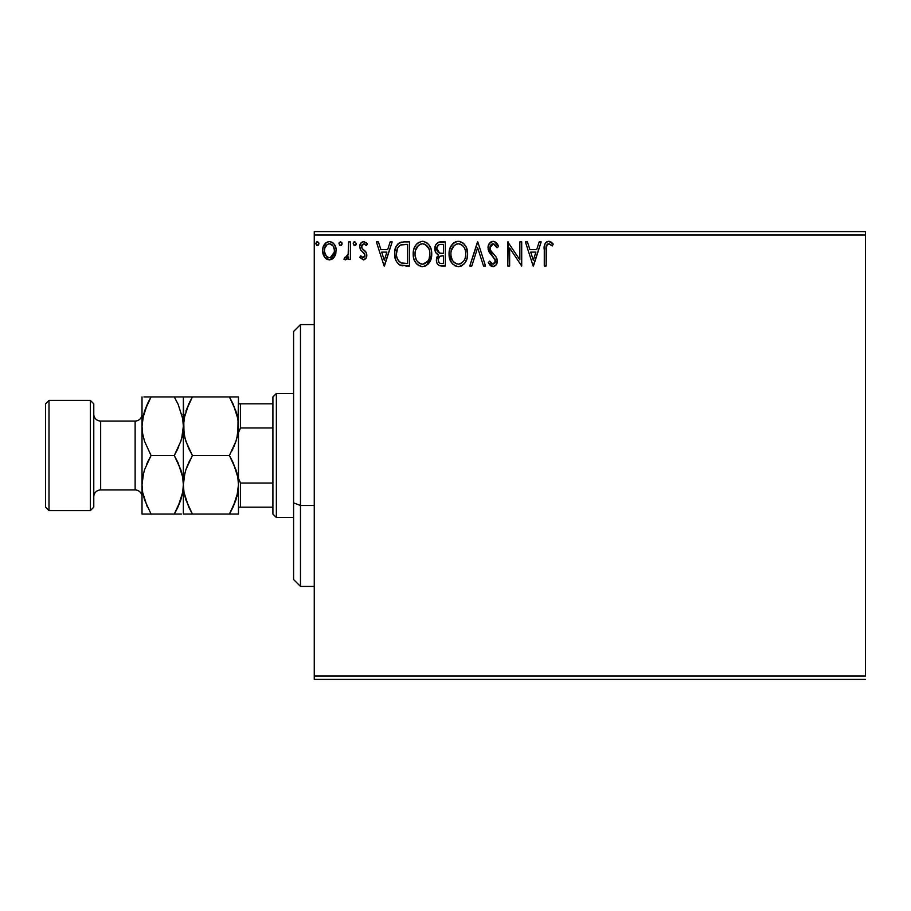 <?xml version="1.0" encoding="UTF-8"?>
<svg xmlns="http://www.w3.org/2000/svg" width="911" height="911" viewBox="0 0 911 911"><rect width="100%" height="100%" fill="white"/><g stroke="black" fill="none" stroke-linecap="round" stroke-linejoin="round"><path stroke-width="1.37" d="M314.261 235.027L865.45 235.027L865.45 675.973L314.261 675.973L314.261 235.027L314.261 679.424L865.45 679.424L314.261 679.424L314.261 675.973L865.45 675.973L865.45 235.027L314.261 235.027L314.261 231.576L314.261 235.027M334.405 256.925L335.783 253.941L336.113 249.102L334.553 244.695L332.39 242.44L329.406 241.609L326.411 242.44L322.995 247.564L322.631 251.504L323.599 255.501L325.352 258.109L327.914 259.646L330.898 259.646L333.46 258.098L336.205 250.673C336.25 245.674 333.984 242.645 329.406 241.609C324.817 242.656 322.562 245.674 322.608 250.673L324.407 256.936L329.406 259.84L334.405 256.925M348.571 241.916L350.428 241.916L348.571 241.916L348.15 254.488L347.125 256.811L344.825 257.369L343.937 259.236L346.442 259.567L348.571 256.936L348.571 259.533L350.428 259.533L350.428 241.916L350.428 259.533L350.428 241.916L348.571 241.916L348.287 253.884L343.937 259.236L345.349 259.84L348.571 256.936L348.571 259.533L350.428 259.533L348.571 259.533M363.284 259.84L365.971 258.303L366.78 254.522L365.778 251.8L361.997 248.282L361.701 245.617L363.819 243.772L366.37 245.617L367.429 243.989L364.013 241.62L361.223 242.622L359.72 246.255L360.528 249.785L364.844 254.476L363.945 257.449L362.419 257.483L360.79 255.82L359.708 257.335L363.284 259.84C365.675 259.35 366.86 257.802 366.814 255.217L366.222 252.506L361.997 248.282L361.553 246.608L363.819 243.772L366.37 245.617L367.429 243.989L363.614 241.609C360.984 242.167 359.686 243.863 359.708 246.699L360.312 249.42L364.514 253.714L364.958 255.308L363.17 257.676L360.79 255.82L359.708 257.335L363.683 259.817M394.634 253.668L394.634 253.657C394.361 246.71 397.447 242.793 403.88 241.916L399.257 242.907L396.16 246.46L394.748 251.55L395.169 258.314L396.524 261.73L399.713 264.964L409.483 266.023L409.483 241.916L403.88 241.916C397.447 242.793 394.361 246.71 394.634 253.668C394.361 258.61 396.171 262.436 400.088 265.158L409.483 266.023L409.483 241.916L409.483 266.023L405.828 266.023M439.899 241.939L445.342 241.916L438.681 242.201L435.606 245.139L435.196 251.208L436.175 253.11L438.635 254.921L436.506 258.61L436.688 262.357L437.735 264.429L439.626 265.727L445.342 266.023L445.342 241.916L445.342 266.023L445.342 241.916L440.525 241.916C436.756 242.497 434.854 244.774 434.832 248.76C434.809 251.641 436.073 253.702 438.635 254.921L436.38 260.056C436.403 263.848 438.259 265.841 441.926 266.023L445.342 266.023L441.926 266.023M471.784 266.023L469.769 266.023L477.489 241.916L469.769 266.023L471.784 266.023L477.649 247.735L483.513 266.023L485.529 266.023L477.808 241.916L485.529 266.023L477.808 241.916L469.769 266.023L471.784 266.023L477.649 247.735L483.513 266.023L485.529 266.023L483.513 266.023M519.851 241.916L519.851 259.851L507.791 241.916L507.791 266.023L509.648 266.023L509.648 248.043L521.707 266.023L521.707 241.916L519.851 241.916L521.707 241.916L519.851 241.916L519.851 259.851L507.791 241.916L507.791 266.023L509.648 266.023L509.648 248.043L521.707 266.023L521.707 241.916L521.308 266.023M546.133 249.99L547.09 244.581L549.333 243.863L552.294 245.936L553.239 244.08L551.257 242.167L548.684 241.29L546.748 241.779L545.051 243.647L544.3 248.134L544.277 266.023L546.133 266.023L546.133 249.99C545.564 247.029 546.429 244.957 548.707 243.772L552.294 245.936L553.239 244.08L548.684 241.29C545.006 242.554 543.537 245.366 544.277 249.739L544.277 266.023L546.133 266.023L546.646 245.275M539.164 241.916L541.18 241.916L533.459 266.023L541.18 241.916L539.164 241.916L536.681 249.637L529.917 249.637L527.435 241.916L525.419 241.916L533.14 266.023L541.18 241.916L539.164 241.916L536.681 249.637L529.917 249.637L527.435 241.916L525.419 241.916L533.14 266.023L525.419 241.916L527.435 241.916M493.102 241.29L489.298 243.499L488.011 247.826L489.196 252.108L495.356 260.284L494.832 263.177L493.534 264.11L491.405 263.518L489.765 261.081L488.319 262.562L490.107 265.283L492.976 266.65L496.244 264.759L497.224 260.056L495.948 256.754L490.471 250.218L490.141 246.209L491.223 244.558L493.238 243.772L495.63 245.23L497.007 247.792L498.522 246.562L495.869 242.337L493.102 241.29C489.742 242.03 488.045 244.205 488.011 247.826L495.425 261.115L492.999 264.167L489.765 261.081L488.319 262.562L492.976 266.65C495.88 266.023 497.315 264.144 497.281 261.013L496.324 257.346L490.471 250.218L489.856 247.849L493.238 243.772L497.007 247.792L498.522 246.562C497.713 243.613 495.903 241.859 493.102 241.29M467.605 253.862L466.375 247.53L464.029 243.909L460.431 241.597L457.22 241.369L454.202 242.542L450.558 246.961L449.169 251.812L449.169 256.162L450.262 260.387L452.63 264.042L456.274 266.354L458.985 266.627L461.968 265.682L464.838 263.074L467.081 258.166L467.605 253.862C467.685 246.995 464.587 242.804 458.301 241.29C452.015 242.861 448.929 247.097 449.055 253.975C448.929 260.933 452.061 265.158 458.438 266.65C464.69 264.999 467.742 260.74 467.605 253.862L467.571 254.955M431.734 253.862L431.222 249.58L429.081 245.025L426.53 242.508L422.431 241.29L418.343 242.542L415.393 245.697L413.696 249.671L413.184 253.975L413.696 258.314L415.416 262.322L418.434 265.454L422.579 266.65L426.097 265.682L428.979 263.074L431.222 258.166L431.734 253.873C431.825 246.995 428.728 242.804 422.431 241.29C416.156 242.861 413.07 247.097 413.184 253.975C413.07 260.933 416.202 265.158 422.579 266.65C428.819 264.999 431.871 260.74 431.734 253.862M390.147 241.916L392.163 241.916L384.442 266.023L392.163 241.916L390.147 241.916L387.665 249.637L380.9 249.637L378.418 241.916L376.402 241.916L384.123 266.023L392.163 241.916L390.147 241.916L387.665 249.637L380.9 249.637L378.418 241.916L376.402 241.916L384.123 266.023L376.402 241.916L378.418 241.916M356.303 243.613L354.755 241.609L353.206 243.613L354.083 245.435L355.916 244.945L356.303 243.613L354.755 241.609L353.206 243.613L354.755 245.617L356.303 243.613M342.08 243.613L340.532 241.609L338.994 243.613L339.871 245.435L341.693 244.945L342.08 243.613L340.532 241.609L338.994 243.613L340.532 245.617L342.08 243.613M318.896 243.613L317.347 241.609L315.798 243.613L316.675 245.435L318.508 244.945L318.896 243.613L317.347 241.609L315.798 243.613L317.347 245.617L318.896 243.613M865.45 231.576L314.261 231.576L865.45 231.576L865.45 235.027L865.45 231.576M546.133 266.023L544.277 266.023M544.755 244.399L545.051 243.647M545.495 242.918L548.342 241.313M549.39 241.358L550.039 241.529M553.239 244.08L552.294 245.936L551.178 244.979M551.132 244.945L548.24 243.829M547.807 243.989L547.09 244.581M546.133 249.056L546.156 248.122M533.299 260.216L530.703 252.119L535.896 252.119L533.299 260.216L530.703 252.119L535.896 252.119L533.299 260.216M509.648 266.023L507.791 266.023L508.213 241.916M494.514 241.54L498.522 246.562L497.007 247.792L496.723 247.12M495.641 245.23L496.404 246.46M493.944 243.886L492.498 243.863M491.826 244.137L491.234 244.547M489.879 247.439L490.016 249.045M490.027 249.102L490.778 250.753M491.872 252.245L492.464 252.928M492.692 253.178L493.546 254.067M494.195 254.727L494.81 255.399M494.821 255.41L495.664 256.39M496.734 258.2L497.042 259.123M497.224 262.015L497.042 262.949M497.03 262.994L496.256 264.748M494.525 266.297L493.591 266.593M492.156 266.547L491.405 266.274M490.733 265.864L490.107 265.295M488.319 262.562L489.765 261.081L490.05 261.594M490.346 262.117L491.006 263.074M491.097 263.199L491.678 263.734M491.872 263.86L492.999 264.167M494.832 263.177L495.242 262.368M495.299 262.152L495.425 261.115M495.14 259.464L494.775 258.713M493.751 257.38L493.181 256.788M491.245 254.784L492.02 255.604M491.223 254.773L490.551 253.998M490.494 253.941L489.822 253.053M488.695 251.083L489.105 251.937M488.307 249.967L488.102 249.056M488.808 244.319L489.287 243.522M489.321 243.476L490.004 242.645M490.927 241.893L491.951 241.449M467.48 255.991L467.32 257.084M467.081 258.189L466.819 259.111M466.523 259.954L466.045 261.07M466.022 261.104L465.453 262.163M464.838 263.074L464.12 263.939M461.399 265.989L460.59 266.308M454.896 265.796L454.316 265.465M452.619 264.031L451.298 262.345M451.252 262.266L449.055 253.975M449.18 251.778L449.282 251.037M449.567 249.648L449.977 248.304M451.264 245.685L452.562 243.977M453.746 242.873L452.573 243.966M455.352 241.905L457.174 241.381M459.406 241.369L460.419 241.597M462.629 242.668L464.018 243.897M466.386 247.564L466.819 248.68M467.081 249.58L466.375 247.53M467.343 250.764L467.48 251.675M467.434 251.334L467.571 252.78M451.287 262.322L452.63 264.042M457.311 243.863L457.926 243.784M465.088 258.234L465.487 256.651M460.545 263.712L458.358 264.167C453.302 262.903 450.82 259.498 450.911 253.987L451.002 255.729L450.911 253.987C450.786 248.418 453.268 245.013 458.358 243.772C463.369 245.013 465.84 248.384 465.749 253.873L465.646 252.142L465.749 253.873C465.863 259.407 463.392 262.835 458.358 264.167L458.802 264.156M452.118 259.635L452.983 261.093M452.186 259.772L451.002 255.729M453.416 261.639L454.384 262.607L453.416 261.639M455.819 244.342L456.639 244.023M451.321 250.479L454.452 245.218M453.154 246.562L452.004 248.498M451.002 252.233L451.309 250.514M464.69 248.566L465.191 249.91M462.947 245.924L463.984 247.268M459.224 243.829L460.066 244.023M459.372 264.076L460.101 263.883M465.726 254.75L465.646 255.615M437.986 264.714L437.121 263.45M436.688 262.357L436.449 261.229M436.403 259.328L437.166 256.64M437.758 254.476L436.973 253.93M436.164 253.099L435.39 251.721M435.879 244.626L436.654 243.567M438.681 242.201L439.284 242.041M436.904 257.209L436.506 258.61M437.064 250.73L436.688 248.76C436.859 245.799 438.419 244.342 441.368 244.387L443.486 244.387L443.486 253.349L439.603 253.064L442.552 253.349L439.603 253.064L436.711 248.236L436.779 249.819M439.489 263.017L438.396 261.389L438.316 259.031L440.013 256.287L442.541 255.82L441.095 255.934M438.316 259.043L438.237 260.011C438.328 257.198 439.762 255.809 442.541 255.82L443.486 255.82L443.486 263.552L441.562 263.552C439.341 263.45 438.237 262.277 438.237 260.011L438.977 262.55M440.525 263.461L439.819 263.222M439.819 256.401L438.407 258.599M438.943 252.802L437.439 251.447M436.79 247.701L438.567 244.922M437.952 245.401L437.371 246.164M437.086 246.71L436.825 247.496M438.396 261.389L438.271 260.705M438.316 259.031L438.578 258.075M442.541 255.82L443.486 255.82L443.486 263.552L441.562 263.552M431.712 254.955L426.644 265.352L424.731 266.308M421.451 266.57L420.426 266.354M419.037 265.796L418.422 265.443M416.76 264.042L415.427 262.322M415.393 262.266L414.391 260.375M414.198 259.897L413.696 258.314M413.218 252.894L413.412 251.037M413.696 249.682L414.129 248.282M415.37 245.731L416.714 243.954M423.547 241.369L424.56 241.597M426.758 242.656L429.081 245.025M430.527 247.564L430.949 248.669M431.472 250.764L431.609 251.675M427.623 264.577L428.284 263.917M428.979 263.074L429.582 262.174M431.712 252.78L431.62 251.698M421.451 243.863L422.055 243.784M428.819 248.566L425.027 244.342L427.054 245.89M429.218 258.234L429.878 253.873C429.992 259.407 427.532 262.835 422.499 264.167L421.634 264.099L422.499 264.167C417.432 262.903 414.949 259.498 415.04 253.987C414.926 248.418 417.409 245.013 422.499 243.772C427.51 245.013 429.969 248.384 429.878 253.873L429.628 256.651M427.578 261.389L422.932 264.156M416.247 259.635L417.124 261.093M415.04 253.987L415.143 252.233L415.04 253.987M416.316 259.772L415.143 255.729M417.557 261.639L418.525 262.607L417.557 261.639M421.634 264.099L419.641 263.393M420.78 263.905L421.36 264.053M419.96 244.342L420.768 244.023M415.462 250.479L418.593 245.218M417.295 246.562L416.145 248.498M429.878 253.873L429.787 252.142L429.878 253.873M428.113 247.268L429.332 249.91M423.364 243.829L424.207 244.023M423.513 264.076L424.23 263.883M424.674 263.712L427.179 261.867M402.924 265.875L401.569 265.648M401.478 265.636L400.806 265.443M400.43 265.306L399.713 264.964M399.325 264.737L398.688 264.292M395.784 260.227L395.511 259.498M395.158 258.269L394.896 256.993M394.77 256.071L394.702 255.365M401.762 242.075L400.578 242.349M397.993 243.863L396.672 245.526M395.374 248.43L395.089 249.455M398.073 260.204L401.068 262.88C397.777 260.797 396.251 257.733 396.49 253.668L396.547 255.034L396.49 253.668C396.262 249.899 397.651 247.006 400.669 245.002L407.627 244.387L407.627 263.552L401.068 262.88L398.449 260.774L396.957 257.517L397.447 258.997M397.936 247.507L399.576 245.651M398.266 247.018L398.904 246.243M402.366 263.245L401.705 263.097M405.053 263.53L403.71 263.438M397.458 248.441L396.49 253.668L397.617 248.111M384.283 260.216L381.686 252.119L386.879 252.119L384.283 260.216L381.686 252.119L386.879 252.119L384.283 260.216M359.708 257.335L360.79 255.82L361.246 256.458M362.783 257.631L363.569 257.619M364.844 256.128L363.945 252.973M364.958 255.308L364.514 253.714M363.671 252.711L362.658 251.891M359.743 247.393L359.72 246.243M360.232 244.068L361.291 242.554M365.858 242.315L366.666 242.975M367.099 243.499L366.37 245.617L365.892 244.957M364.229 243.806L363.33 243.829M362.145 244.717L361.553 246.608L362.191 248.555M362.419 248.817L363.113 249.455M365.231 251.185L363.979 250.104M366.495 253.156L366.666 253.77M366.621 256.834L366.427 257.449M365.971 258.303L364.366 259.658M361.223 242.622L360.654 243.317M356.212 244.307L355.427 245.435M353.297 242.918L353.821 242.007M347.353 258.861L346.749 259.384M345.349 259.84L343.937 259.236L344.825 257.369L346.169 257.585M344.825 257.369L345.656 257.676L344.825 257.369M347.501 256.253L347.763 255.684M347.991 255.069L348.15 254.488M348.15 254.476L348.389 253.133M348.503 251.618L348.549 250.047M342.001 244.307L341.215 245.435M339.37 242.292L339.074 242.918M341.989 242.918L341.693 242.292M333.437 258.109L332.287 259.043M329.782 259.829L329.019 259.829M328.028 259.681L326.537 259.054M326.491 259.02L325.887 258.587M324.851 257.54L323.599 255.501M323.633 255.581L323.063 254.101M323.018 253.93L322.71 252.358M322.699 249.09L322.813 248.373M322.824 248.327L323.246 246.779M325.193 243.476L325.979 242.747M327.846 241.802L328.586 241.654M329.008 241.62L330.955 241.802M330.226 241.654L330.944 241.802M332.982 242.861L333.79 243.67M334.553 244.695L335.134 245.742M335.43 246.414L335.817 247.564M336.205 250.673L336.182 249.887M335.783 253.953L335.214 255.513M329.406 243.772L328.233 243.943L329.406 243.772C332.788 244.638 334.439 246.927 334.348 250.662C334.428 254.408 332.788 256.743 329.406 257.676L329.406 257.676C326.036 256.743 324.384 254.397 324.464 250.662L324.737 248.339L324.464 250.662C324.373 246.927 326.024 244.626 329.406 243.772L332.868 245.674M333.198 246.164L334.28 249.489M334.291 251.857L333.187 255.194L331.615 256.948L329.406 257.676L330.568 257.494M328.814 257.631L326.332 256.139L324.521 251.846M332.082 244.808L331.308 244.262M330.363 257.551L334.223 252.29M318.873 243.966L318.019 245.435M316.185 242.28L316.994 241.654M318.451 242.201L318.782 242.827M461.626 244.763L462.925 245.902M465.339 250.445L465.646 252.142M464.439 259.794L464.006 260.569M461.638 263.097L460.886 263.552M456.639 263.905L454.384 262.607M441.801 253.338L441.061 253.304M440.696 253.269L439.956 253.167M437.417 251.413L437.086 250.798M441.368 244.387L443.486 244.387L443.486 253.349L442.552 253.349M415.143 252.233L415.45 250.514M429.48 250.445L429.787 252.142M428.569 259.794L428.147 260.569M419.219 263.131L418.525 262.607M405.634 244.387L407.627 244.387L407.627 263.552L406.408 263.552M396.957 257.517L396.706 256.378M400.965 244.888L401.876 244.649M324.464 250.662L324.532 249.489M324.737 248.339L327.197 244.455M330.568 243.943L331.615 244.455M334.086 253.007L333.187 255.194M328.245 257.494L327.197 256.948M300.482 505.491L300.482 324.589L300.482 505.491L314.261 505.491L300.482 505.491L300.482 586.411L300.482 505.491L293.593 502.861L300.482 505.491M293.593 331.479L293.593 502.861L293.593 331.479L300.482 324.589L314.261 324.589M293.593 579.521L293.593 502.861L293.593 579.521L300.482 586.411L314.261 586.411M272.913 483.058L272.913 514.066L276.363 517.505L276.363 393.495L272.913 396.934L272.913 483.058L272.913 396.934L276.363 393.495L276.363 517.505L293.593 517.505L276.363 517.505L272.913 514.066L272.913 483.058L240.538 483.058L238.466 478.343L240.538 483.058L240.538 507.176L272.913 507.176L240.538 507.176L240.538 483.058L272.913 483.058M293.593 393.495L276.363 393.495L293.593 393.495M238.466 507.176L240.538 507.176L238.466 507.176M238.466 432.657L240.538 427.942L272.913 427.942L240.538 427.942L240.538 403.824L238.466 403.824L240.538 403.824L240.538 427.942L238.466 432.657M272.913 403.824L240.538 403.824L272.913 403.824M90.337 510.615L93.776 507.176L93.776 403.824L90.337 400.385L90.337 510.615L90.337 400.385L49 400.385L45.55 403.824L45.55 507.176L49 510.615L49 400.385L49 510.615L90.337 510.615L49 510.615L45.55 507.176L45.55 403.824L49 400.385L90.337 400.385L93.776 403.824L93.776 507.176L90.337 510.615M142.014 496.837A6.889 6.889 0 0 0 135.124 489.947L135.124 421.053A6.889 6.889 0 0 0 142.014 414.163A6.889 6.889 0 0 1 135.124 421.053L100.665 421.053L100.665 489.947A6.889 6.889 0 0 0 93.776 496.837A6.889 6.889 0 0 1 100.665 489.947L135.124 489.947A6.889 6.889 0 0 1 141.376 493.956M100.665 421.053A6.889 6.889 0 0 1 93.776 414.163A6.889 6.889 0 0 0 100.665 421.053L135.124 421.053L135.124 489.947L100.665 489.947L100.665 421.053M236.894 496.62L238.466 484.777L237.817 492.361L235.949 499.82L229.413 514.066L192.403 514.066L188.759 507.085L184.022 492.475L183.35 484.777L183.999 477.205L185.867 469.746L192.403 455.5L229.413 455.5L235.915 469.655L237.794 477.091L238.466 484.777L237.805 477.136L238.466 484.777L238.466 426.223L237.817 433.795L235.949 441.254L229.413 455.5L192.403 455.5L185.901 441.345L184.022 433.909L183.35 426.223L183.999 418.639L188.759 403.926L192.403 396.934L229.413 396.934L235.915 411.089L237.794 418.525L238.466 426.223L237.805 418.582L238.466 426.223L238.466 396.934L187.404 396.934M184.922 414.38L183.35 426.223L183.35 396.934L192.403 396.934L185.878 411.134L189.887 401.603M236.45 396.934L238.466 396.934L237.805 396.934L238.466 396.934L237.817 433.795L235.949 441.254L229.413 455.5L235.938 441.3L233.842 446.766M236.962 414.63L236.803 414.027M233.318 404.484L229.413 396.934L233.216 396.934M184.899 414.459L184.011 418.582M177.918 396.934L174.286 396.934L177.93 403.915L174.286 396.934L183.35 396.934L180.822 396.934L183.35 396.934L182.701 396.934L183.35 396.934L184.011 433.864L183.35 426.223L183.999 418.639L188.964 403.493M184.853 437.804L183.35 426.223L183.35 484.777L183.999 492.361L183.35 484.777L183.999 477.205L185.867 469.746L192.403 455.5L185.89 469.689L187.973 464.234M188.497 447.961L185.001 438.373M236.894 438.054L237.805 433.864M236.962 473.196L236.814 472.627M233.318 463.039L237.794 477.091L238.466 484.777L237.817 492.361L233.057 507.074L235.938 499.866L229.413 514.066L232.852 507.507M184.922 472.946L184.011 477.136M184.853 496.37L185.013 496.973M188.497 506.516L192.403 514.066L238.466 514.066L229.413 514.066L231.929 509.397M236.917 496.541L237.805 492.418M184.011 514.066L192.403 514.066L185.901 499.911L184.022 492.475L183.35 484.777L183.35 514.066L184.011 514.066L183.35 514.066L183.35 484.777L182.701 492.361L180.834 499.82L174.286 514.066L181.403 514.066M184.91 472.98L183.35 484.777L183.35 426.223L182.701 433.795L180.834 441.254L174.286 455.5L180.799 469.655L182.678 477.091L183.35 484.777L182.69 477.136L183.35 484.777L182.701 492.361L177.941 507.074L180.799 499.911L174.286 514.066L176.814 509.397M189.944 460.044L188.759 462.469M192.403 396.934L188.759 396.934M192.403 455.5L188.759 448.531M185.89 514.066L192.403 514.066M238.466 484.777L238.466 514.066L237.805 514.066L238.466 514.066L238.466 426.223L236.906 438.02M231.872 450.956L233.057 448.531M233.296 404.438L237.794 418.525L238.466 426.223M235.926 396.934L229.413 396.934L233.057 403.915M229.413 455.5L233.057 462.469M229.413 514.066L237.817 514.066M178.18 404.438L182.678 418.525L183.35 426.223L182.69 418.582L183.35 426.223L182.701 433.795L180.834 441.254L174.286 455.5L177.941 448.508M181.836 414.63L181.676 414.015M181.779 438.02L183.35 426.223L182.678 418.525L178.192 404.484M176.745 450.956L178.727 446.766M181.836 473.196L181.688 472.627M178.157 462.959L182.678 477.091L183.35 484.777L182.69 492.418M177.736 507.507L174.286 514.066L151.01 514.066M177.918 514.066L180.811 514.066M142.014 514.066L142.014 396.934L142.014 484.777L142.674 492.418L142.014 484.777L142.014 514.066L151.067 514.066L144.564 499.911L142.674 492.475L142.014 484.777L142.663 477.205L144.53 469.746L151.067 455.5L144.564 441.345L142.674 433.909L142.014 426.223L142.663 418.639L144.53 411.18L151.067 396.934L143.949 396.934M143.517 496.37L143.676 496.973M147.183 506.562L142.674 492.475L142.014 484.777L142.663 477.205L144.53 469.746L151.067 455.5L144.564 441.345L142.674 433.909L142.014 426.223L142.674 433.864L142.014 426.223L142.663 418.639L147.411 403.926L144.542 411.123L151.067 396.934L148.539 401.603M143.562 414.459L142.014 426.223M147.616 403.493L151.067 396.934L147.423 396.934L174.286 396.934L151.067 396.934M143.517 437.804L143.665 438.373M143.574 472.98L142.014 484.777M148.607 460.044L146.637 464.234M151.067 455.5L174.286 455.5L151.067 455.5L147.411 462.492M143.585 414.38L142.674 418.582M181.779 438.054L182.69 433.852M147.423 396.934L144.542 396.934M182.69 396.934L183.35 396.934M174.286 396.934L177.93 403.915M174.286 455.5L177.93 462.469M147.434 514.066L174.286 514.066M143.585 472.946L142.674 477.148M147.161 506.516L147.423 507.085"/></g></svg>
